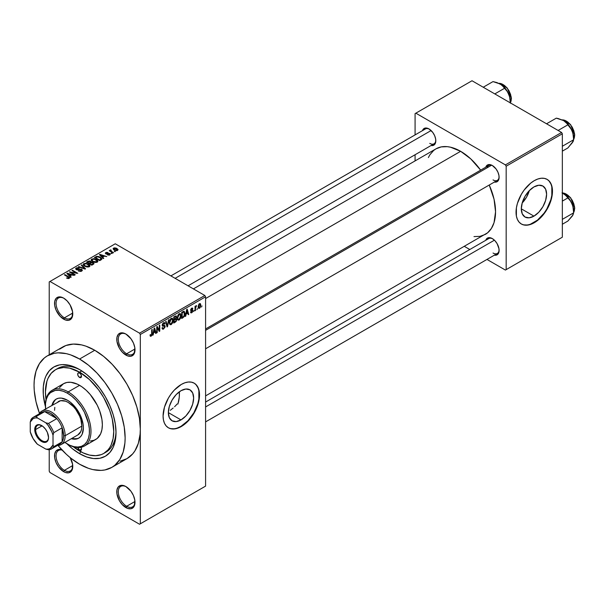 <?xml version="1.0" encoding="UTF-8"?>
<svg xmlns="http://www.w3.org/2000/svg" width="605" height="605" viewBox="0 0 605 605"><rect width="100%" height="100%" fill="white"/><g stroke="black" fill="none" stroke-linecap="round" stroke-linejoin="round"><path stroke-width="0.91" d="M126.279 334.285A11.805 6.814 -120 0 0 118.3 339.526A11.805 6.814 -120 0 0 126.649 353.774L125.893 355.09A12.879 7.434 60 0 1 116.78 339.307A12.879 7.434 60 0 1 125.893 334.051L124.116 333.226L120.826 332.901L118.315 334.353L116.954 337.356L116.954 341.462L119.45 348.291L122.407 352.276L127.67 355.914L130.952 356.239L133.463 354.787L134.302 353.449L134.824 347.671L133.463 343.096L130.952 338.747L125.893 334.051A12.879 7.434 60 0 1 134.998 349.826A12.879 7.434 60 0 1 125.893 355.09L126.649 353.774A11.805 6.814 60 0 1 118.935 343.368A11.805 6.814 60 0 1 120.743 333.907A11.805 6.814 60 0 1 126.279 334.285M126.279 486.791A11.805 6.814 -120 0 0 118.3 492.031A11.805 6.814 -120 0 0 126.649 506.279L125.893 507.595A12.879 7.434 60 0 1 116.78 491.82A12.879 7.434 60 0 1 125.893 486.556L124.116 485.732L120.826 485.407L118.315 486.859L116.954 489.868L116.954 493.967L119.45 500.796L122.407 504.782L127.67 508.419L130.952 508.745L133.463 507.292L134.302 505.961L134.824 500.184L133.463 495.601L130.952 491.252L125.893 486.556A12.879 7.434 60 0 1 134.998 502.332A12.879 7.434 60 0 1 125.893 507.595L126.649 506.279A11.805 6.814 60 0 1 118.935 495.873A11.805 6.814 60 0 1 120.743 486.412A11.805 6.814 60 0 1 126.279 486.791M61.869 449.802L58.587 449.477L56.076 450.922L54.715 453.931L54.715 458.038L56.076 462.613L58.587 466.962L63.646 471.658L64.41 470.342A11.805 6.814 -120 0 0 72.751 465.948A11.805 6.814 60 0 1 70.309 470.924A11.805 6.814 60 0 1 64.41 470.342L72.729 465.54L64.41 470.342A11.805 6.814 60 0 1 56.696 459.936A11.805 6.814 60 0 1 58.503 450.475A11.805 6.814 60 0 1 62.133 450.112A11.805 6.814 -120 0 0 56.136 457.251A11.805 6.814 -120 0 0 64.41 470.342L63.646 471.658A12.879 7.434 60 0 1 54.586 456.972A12.879 7.434 60 0 1 61.816 449.78M64.039 298.348A11.805 6.814 -120 0 0 56.061 303.589A11.805 6.814 -120 0 0 64.41 317.837L63.646 319.153A12.879 7.434 60 0 1 54.541 303.377A12.879 7.434 60 0 1 63.646 298.114L61.869 297.289L58.587 296.964L56.076 298.416L54.715 301.426L54.715 305.525L56.076 310.108L60.16 316.339L65.423 319.977L68.705 320.302L71.224 318.85L72.063 317.519L72.585 311.741L70.089 304.912L67.132 300.927L63.646 298.114A12.879 7.434 60 0 1 72.759 313.889A12.879 7.434 60 0 1 63.646 319.153L64.41 317.837A11.805 6.814 60 0 1 56.696 307.431A11.805 6.814 60 0 1 58.503 297.97A11.805 6.814 60 0 1 64.039 298.348M177.189 403.958L175.911 405.388L177.189 403.958M174.558 406.749L175.911 405.388L174.558 406.749M170.285 410.296L173.159 408.02L170.285 410.296M180.993 419.908L168.349 412.61L169.317 406.469L172.054 400.147L176.153 394.611L180.993 390.709A17.885 10.323 -60 0 1 189.94 389.824A17.885 10.323 -60 0 1 192.677 404.155A17.885 10.323 -60 0 1 180.993 419.908L176.153 421.594L172.054 420.793L169.317 417.639L168.349 412.61L180.993 419.908A17.885 10.323 -60 0 1 172.054 420.8A17.885 10.323 -60 0 1 169.317 406.469A17.885 10.323 -60 0 1 180.993 390.709L185.833 389.023L189.94 389.824L192.677 392.978L193.645 398.007L192.677 404.155L189.94 410.47L185.833 416.006L180.993 419.908M168.266 427.705A25.765 14.875 120 0 0 180.993 426.344L181.303 426.517A25.765 14.875 -60 0 1 168.417 427.795A25.765 14.875 -60 0 1 164.469 407.15A25.765 14.875 -60 0 1 181.303 384.447L184.858 382.799L188.268 382.027L191.422 382.148L194.182 383.169L196.444 385.052L198.13 387.714L199.166 391.064L199.166 399.27L198.13 403.815L194.182 412.92L191.422 417.132L184.858 424.06L177.749 428.166L174.331 428.945L171.177 428.816L168.417 427.795L166.156 425.912L164.469 423.25L163.433 419.9L163.085 415.998L164.469 407.15L168.417 398.045L171.177 393.84L174.331 390.074L181.303 384.447A25.765 14.875 -60 0 1 194.182 383.169A25.765 14.875 -60 0 1 198.13 403.815A25.765 14.875 -60 0 1 181.303 426.517L180.993 426.344A25.765 14.875 120 0 0 197.782 403.777A25.765 14.875 120 0 0 194.031 383.086M205.587 328.954L488.749 165.475A8.591 4.961 60 0 1 492.674 165.702A8.591 4.961 -120 0 0 487.161 167.767M485.777 167.192A9.657 5.581 60 0 1 492.281 165.468L488.485 164.605L486.602 165.694L485.777 167.192M422.471 130.642A9.657 5.581 60 0 1 428.975 128.918L425.179 128.056L423.296 129.145L422.471 130.642M485.777 240.291A9.657 5.581 60 0 1 492.281 238.559L488.485 237.697L486.602 238.786L485.777 240.291M72.729 313.035L64.41 317.837L72.729 313.035M134.968 501.477L126.649 506.279L134.968 501.477M134.968 348.972L126.649 353.774L134.968 348.972M46.01 399.481A48.302 27.89 60 0 1 55.433 369.784L57.709 368.468A48.302 27.89 60 0 1 80.745 370.237A48.302 27.89 -120 0 0 56.598 369.171M79.588 369.549L86.697 374.457L93.533 380.802L99.833 388.327L105.353 396.744L109.883 405.736L113.248 414.954L115.321 424.045L116.024 432.651L115.321 440.455L113.248 447.155L109.883 452.48L105.353 456.238L99.833 458.287L93.533 458.537L86.697 456.987L79.588 453.689A51.523 29.751 60 0 1 66.89 443.722L72.479 448.781L79.588 453.689L80.737 451.701L79.588 453.689A51.523 29.751 60 0 0 116.024 432.651A51.523 29.751 60 0 0 79.588 369.549L79.588 369.549A51.523 29.751 60 0 0 45.435 406.568L43.326 394.808L43.326 386.565L44.725 379.274L45.927 376.083L49.292 370.759L53.822 366.993L59.343 364.951L62.413 364.603L69.015 365.254L76.018 367.689L79.588 369.549M120.07 461.192L126.974 458.635A64.41 37.185 -120 0 0 140.315 429.149A64.41 37.185 -120 0 0 94.766 350.265L79.588 359.03A64.41 37.185 60 0 1 121.665 415.786A64.41 37.185 60 0 1 111.789 467.4A64.41 37.185 60 0 1 79.588 464.209A64.41 37.185 60 0 1 58.004 445.461L66.368 454.31L70.702 458.068L79.588 464.209L88.474 468.33L92.807 469.578L101.058 470.395L104.892 469.956L111.789 467.4L114.791 465.305L119.752 459.596L123.17 452.048L124.91 442.943L125.129 437.914L124.252 427.145L121.665 415.786L117.453 404.269L111.789 393.023L104.892 382.504L97.019 373.096L88.474 365.17L79.588 359.03L94.766 350.265L85.887 346.143L81.546 344.895L73.303 344.079L65.877 345.523L59.562 349.168M193.403 288.887L435.94 148.86A49.376 28.511 -120 0 1 460.632 151.311L470.766 158.896L480.65 170.156A49.376 28.511 -120 0 0 460.632 151.311L205.587 298.552L460.632 151.311L450.491 147.196L447.269 146.667L441.234 146.902L435.94 148.86L433.641 150.464L429.837 154.842L428.37 157.572M473.987 236.593L480.03 236.351L485.316 234.392A49.376 28.511 -120 0 0 489.233 185.024L494.043 199.211L495.548 211.788L494.043 222.625L491.419 228.41L487.622 232.789L205.587 395.889M205.587 402.053L488.749 238.574A8.591 4.961 60 0 1 492.674 238.801M170.89 275.895L425.444 128.925A8.591 4.961 60 0 1 429.368 129.152M522.183 202.985A17.885 10.323 120 0 0 529.33 190.613L526.501 197.23L522.183 202.985M533.95 216.136L521.306 208.831L522.266 202.69L525.011 196.368L529.11 190.832L533.95 186.93A17.885 10.323 -60 0 1 542.897 186.045A17.885 10.323 -60 0 1 545.634 200.376A17.885 10.323 -60 0 1 533.95 216.136L529.11 217.815L525.011 217.021L522.266 213.868L521.306 208.831L533.95 216.136A17.885 10.323 -60 0 1 525.011 217.021A17.885 10.323 -60 0 1 522.266 202.69A17.885 10.323 -60 0 1 533.95 186.93L538.79 185.243L542.897 186.045L545.634 189.199L546.595 194.228L545.634 200.376L542.897 206.691L538.79 212.226L533.95 216.136M521.223 223.926A25.765 14.875 120 0 0 533.95 222.564L534.253 222.738A25.765 14.875 -60 0 1 521.374 224.016A25.765 14.875 -60 0 1 517.426 203.371A25.765 14.875 -60 0 1 534.253 180.668L537.807 179.027L541.225 178.248L544.379 178.377L547.139 179.398L549.4 181.273L551.087 183.943L552.123 187.285L552.123 195.498L551.087 200.043L547.139 209.141L541.225 217.119L537.807 220.288L530.698 224.387L527.288 225.166L524.134 225.037L521.374 224.016L519.113 222.141L517.426 219.471L516.39 216.129L516.39 207.916L517.426 203.371L521.374 194.273L524.134 190.061L530.698 183.126L534.253 180.668A25.765 14.875 -60 0 1 547.139 179.398A25.765 14.875 -60 0 1 551.087 200.043A25.765 14.875 -60 0 1 534.253 222.738L533.95 222.564A25.765 14.875 120 0 0 550.739 200.005A25.765 14.875 120 0 0 546.988 179.307M111.789 467.4L126.974 458.635L132.639 453.931L134.938 450.831L138.348 443.283L140.095 434.178L140.315 429.149L140.315 523.809L205.587 486.117L205.587 296.798L140.315 334.489L140.315 523.809L205.587 486.117L139.551 524.248L49.988 472.535L49.224 471.219L49.224 449.674L49.224 471.219L49.988 472.535L139.551 524.248L205.587 486.117L205.587 296.798L204.83 295.49L139.551 333.173L49.988 281.461L115.26 243.777L204.83 295.49L205.587 296.798L140.315 334.489L140.315 429.149L139.437 418.38L136.843 407.021L132.639 395.504L126.974 384.258L120.07 373.739L112.197 364.331L103.652 356.405L94.766 350.265A64.41 37.185 -120 0 0 62.565 347.073L47.387 355.838A64.41 37.185 60 0 1 79.588 359.03L70.702 354.908L66.368 353.66L58.118 352.844L54.284 353.282L47.387 355.838L44.384 357.933L39.423 363.643L36.005 371.19L34.266 380.295L34.046 385.325L34.266 390.603L36.005 401.72L39.484 413.389A64.41 37.185 60 0 1 47.387 355.838M197.449 308.512L196.965 309.669L197.449 308.512M195.513 308.195L195.513 310.509L195.029 310.788L195.029 306.327L195.513 306.047L195.513 306.758L196.451 305.57L195.513 308.195L196.549 305.608L195.513 306.758L195.513 306.047L195.029 306.327L195.029 310.788L195.513 310.509L195.029 310.229L195.513 310.509L195.513 308.195L195.029 307.915L195.513 308.195M194.137 310.425L193.653 311.583L194.137 310.425M192.889 310.66L192.201 312.407L190.877 312.846L190.545 312.021L191.029 311.658L191.687 312.157L192.413 311.046L190.704 310.531L191.271 308.49L192.64 308.172L192.821 308.792L191.725 308.792L191.104 309.798L192.571 309.851L192.889 310.66L192.617 309.873L191.097 309.692L191.717 308.792L192.821 308.792L192.511 308.051L191.702 308.164L190.613 310.062L192.413 311.046L191.755 312.12L191.029 311.658L190.545 312.021L190.938 312.891L191.725 312.777L190.56 312.097L191.725 312.777L192.889 310.66L191.649 309.941L192.889 310.66M186.159 314.078L185.236 316.445L186.703 309.457L187.21 309.163L188.752 314.411L188.246 314.706L187.83 313.11L186.159 314.078L187.83 313.11L188.246 314.706L188.752 314.411L187.21 309.163L186.703 309.457L185.236 316.445L185.743 316.15L185.342 315.923L185.743 316.15L186.159 314.078L185.78 313.859L186.159 314.078M177.772 319.863L179.163 320.03L177.394 319.009L179.163 320.03L178.029 320.105L177.409 319.069L177.794 315.417L178.929 313.882L180.403 313.723L181.008 315.288L180.668 317.973L179.163 320.03L180.547 318.291L181.024 315.81L180.267 313.632L179.163 313.73L177.295 318.033L178.067 320.128M169.839 324.446L171.223 324.613L169.453 323.584L171.223 324.613L170.096 324.688L169.468 323.652L169.861 320L171.109 318.389L172.463 318.306L173.083 320.128L172.675 322.715L171.223 324.613L172.607 322.873L173.09 320.393L172.334 318.215L171.23 318.313L169.362 322.616L170.134 324.711M151.106 335.503L150.524 334.573L150.04 334.928L150.327 336.244L151.084 336.236L150.1 335.669L151.084 336.236L150.327 336.244L150.04 334.928L150.524 334.573L150.94 335.571L151.598 334.86L151.696 329.672L152.18 329.392L152.006 334.996L151.084 336.236L152.18 333.552L152.18 329.392L151.696 329.672L151.628 334.746L151.106 335.503L150.048 335.125M153.587 332.879L152.664 335.246L154.131 328.265L154.638 327.971L156.181 333.211L155.674 333.506L155.258 331.918L153.587 332.879L155.258 331.918L155.674 333.506L156.181 333.211L154.638 327.971L154.131 328.265L152.664 335.246L153.171 334.951L152.77 334.724L153.171 334.951L153.587 332.879L153.209 332.659L153.587 332.879M157.217 327.706L157.217 332.614L156.733 332.894L156.733 326.76L157.247 326.466L159.289 330.209L159.289 325.286L159.773 325.006L159.773 331.139L159.251 331.442L157.217 327.706L159.251 331.442L159.773 331.139L159.773 325.006L159.289 325.286L159.289 330.209L157.247 326.466L156.733 326.76L156.733 332.894L157.217 332.614L156.733 332.342L157.217 332.614L157.217 327.706L156.733 327.426L157.217 327.706M163.577 323.448L164.53 324.091L165.014 323.736L163.433 322.82L165.014 323.736L164.568 322.601L163.562 322.737L162.185 325.218L162.571 326.163L163.463 326.163L162.193 325.429L164.673 326.624L163.69 328.243L162.881 328.334L162.533 327.479L162.049 327.834L162.556 329.128L163.645 328.984L165.15 326.337L163.622 325.452L165.15 326.337L165.052 327.078L163.479 329.075L162.7 329.196L162.148 328.553L162.533 327.479L162.843 328.311L163.456 328.356L164.636 326.972L164.447 326.08L162.737 326.224L162.269 325.77L162.382 324.159L163.282 322.926L164.416 322.541L165.014 323.736L164.53 324.091L164.205 323.327L163.403 323.562L162.745 325.399L164.742 325.361L165.15 326.337L164.416 325.301L162.821 325.49L163.577 323.448L164.242 323.342L163.388 322.851M169.037 319.659L167.524 326.67L167.048 326.942L165.619 321.633L166.118 321.346L167.26 326.103L168.538 319.947L169.037 319.659L168.538 319.947L167.26 326.103L166.118 321.346L165.619 321.633L167.048 326.942L167.524 326.67L166.874 326.292L167.524 326.67L169.037 319.659M176.743 319.538L176.161 321.444L173.779 323.055L173.779 316.922L176.252 315.901L176.6 317.02L176.085 318.419L176.743 319.538L176.085 318.419L176.607 316.831L176.214 315.878L173.779 316.922L173.779 323.055L175.276 322.193L174.656 321.83L175.276 322.193L176.743 319.538L175.2 318.646L176.743 319.538M184.956 313.503L184.207 316.642L181.712 318.472L181.712 312.339L184.154 311.25L184.956 313.292L183.829 311.227L181.712 312.339L181.712 318.472L183.126 317.655L182.506 317.3L183.126 317.655L184.956 313.503L184.449 313.209L184.956 313.503M200.83 305.162L200.126 307.695L198.712 308.399L198.137 306.561L198.841 304.262L200.361 303.634L200.83 305.162L200.308 303.597L199.484 303.672L198.137 306.758L198.667 308.376L199.484 308.293L198.198 307.552L199.484 308.293L200.83 305.162L200.3 304.852L200.83 305.162M202.002 305.888L201.518 307.037L202.002 305.888M49.224 281.9L49.224 354.78L49.224 281.9L49.988 281.461L139.551 333.173L140.315 334.489L139.551 333.173L204.83 295.49L115.26 243.777L49.224 281.9M115.472 251.544L114.232 251.385L115.472 251.544M112.159 253.457L110.919 253.298L112.159 253.457M103.765 258.305L102.593 257.148L104.264 256.18L106.775 256.565L99.923 254.387L99.409 254.682L103.258 258.592L103.765 258.305L102.593 257.148L104.264 256.18L106.775 256.565L99.923 254.387L99.409 254.682L103.258 258.592L103.765 258.305M95.03 262.464L97.617 261.874L97.874 261.042L97.284 260.127L93.866 258.645L91.408 259.295L91.211 260.233L91.877 261.103L95.03 262.464L97.254 262.139L97.821 260.876L96.399 259.492L91.801 258.993L91.158 259.9L92.731 261.685L95.03 262.464M87.097 267.039L89.684 266.45L89.941 265.625L89.351 264.71L85.925 263.228L83.475 263.878L83.278 264.816L83.944 265.678L87.097 267.039L89.321 266.722L89.888 265.459L88.459 264.075L83.868 263.576L83.225 264.483L84.798 266.268L87.097 267.039M81.743 271.101L82.409 270.216L81.282 269.142L77.553 269.596L76.495 269.134L76.835 268.348L78.831 268.393L78.915 267.917L76.903 267.72L75.633 268.597L76.888 269.89L81.229 269.626L81.63 270.178L81.04 270.783L78.347 270.987L80.73 271.448L82.409 270.253L81.705 269.338L76.782 269.369L76.835 268.348L79.24 268.076L76.2 268L75.602 268.771L76.283 269.633L81.229 269.626L81.161 270.715L78.347 270.987L81.743 271.101M71.193 277.105L70.021 275.948L71.692 274.988L74.203 275.366L67.352 273.188L66.845 273.483L70.687 277.4L71.193 277.105L70.021 275.948L71.692 274.988L74.203 275.366L67.352 273.188L66.845 273.483L70.687 277.4L71.193 277.105M69.182 278.353L68.494 276.697L68.494 277.279L68.494 276.697L64.894 274.609L64.894 275.169L64.894 274.609L64.41 274.889L68.698 277.445L68.577 278.565L68.577 277.975L66.474 277.998L68.66 278.55L69.522 278.05L69.492 277.461L64.894 274.609L64.41 274.889L68.788 277.582L68.267 278.081L66.474 277.998L68.047 278.572L69.605 277.793M75.239 274.768L70.989 272.318L77.795 273.294L72.479 270.231L71.995 270.511L76.26 272.968L69.446 271.978L74.755 275.048L75.239 274.768L70.989 272.318L77.795 273.294L72.479 270.231L71.995 270.511L76.26 272.968L69.446 271.978L74.755 275.048L75.239 274.768M85.547 268.824L81.751 264.877L81.244 265.171L84.662 268.612L78.831 266.563L78.332 266.85L85.071 269.096L85.547 268.824L81.751 264.877L81.244 265.171L84.662 268.612L78.831 266.563L78.332 266.85L85.071 269.096L85.547 268.824M91.242 262.222L90.652 261.277L90.652 263.001L90.652 261.277L87.99 261.277L87.99 261.995L87.99 261.277L86.485 262.139L91.801 265.209L93.911 263.833L93.208 262.593L91.242 262.222L90.803 261.375L89.313 260.921L86.485 262.139L91.801 265.209L94.002 263.553L93.208 262.593L91.272 262.063M101.156 259.81L101.837 259.182L101.738 258.441L99.031 256.611L96.883 256.338L94.425 257.556L99.734 260.626L101.89 258.932L100.294 257.201L96.641 256.391L94.425 257.556L99.734 260.626L101.156 259.81M109.815 254.887L110.329 254.183L109.497 253.374L106.117 253.457L107.766 252.474L106.299 252.383L105.331 253.041L106.344 254.062L109.354 253.828L109.218 254.592L107.395 254.849L109.074 255.151L110.329 254.236L109.739 253.495L106.215 253.533L106.367 252.898L108.015 252.58L105.792 252.588L105.3 253.2L105.807 253.85L108.877 253.699L109.301 254.546L107.395 254.849L109.815 254.887M113.536 252.663L110.768 250.924L111.26 250.311L110.844 249.91L110.08 250.137L110.291 250.788L109.187 250.704L113.052 252.935L113.536 252.663L110.836 250.992L110.844 249.91L110.178 250.054L110.291 250.788L109.187 250.704L113.052 252.935L113.536 252.663M117.574 250.41L117.96 249.373L116.16 248.103L114.39 247.846L113.12 248.572L114.065 249.933L116.508 250.682L118.058 249.736L116.878 248.451L113.574 248.095L113.09 248.768L114.232 250.031L117.574 250.41M415.083 113.619L415.083 134.907L415.083 113.619L472.013 80.752L561.584 132.465L505.409 164.893L415.847 113.18L505.409 164.893L506.173 166.209L506.173 269.633L562.34 237.205L562.34 133.781L506.173 166.209L506.173 269.633L505.409 270.072L486.98 259.432L505.409 270.072L562.34 237.205L505.409 270.072L562.34 237.205L562.34 133.781L561.584 132.465L562.34 133.781L506.173 166.209L505.409 164.893L561.584 132.465L472.013 80.752L415.083 113.619M415.083 154.736L415.083 160.907L415.083 154.736M469.805 249.51L464.466 246.432L469.805 249.51M494.361 255.166L496.077 255.204L497.96 254.115L498.981 251.862L498.981 248.784L497.113 243.664L494.898 240.669L492.281 238.559A9.657 5.581 60 0 1 499.11 250.394A9.657 5.581 60 0 1 494.361 255.166M431.055 145.518L432.772 145.555L434.655 144.466L435.676 142.213L435.676 139.135L434.655 135.701L432.772 132.434L428.975 128.918A9.657 5.581 60 0 1 435.804 140.746A9.657 5.581 60 0 1 431.055 145.518M494.361 182.067L496.077 182.105L497.96 181.016L498.981 178.762L498.981 175.684L497.96 172.251L496.077 168.984L492.281 165.468A9.657 5.581 60 0 1 499.11 177.295A9.657 5.581 60 0 1 494.361 182.067M523.832 224.863L526.978 224.992M530.396 224.213L537.505 220.114L544.077 213.179L546.837 208.967L550.784 199.862L551.82 195.317L551.82 187.111M550.784 183.761L549.098 181.099M499.102 176.841A8.591 4.961 60 0 1 497.333 180.35A8.591 4.961 60 0 1 493.037 179.927A8.591 4.961 -120 0 0 499.102 176.841M429.739 143.377A8.591 4.961 -120 0 0 435.797 140.292A8.591 4.961 60 0 1 434.027 143.801L188.064 285.81M493.037 253.026A8.591 4.961 -120 0 0 499.102 249.941A8.591 4.961 60 0 1 497.333 253.45L205.587 421.889M70.24 457.69A12.879 7.434 60 0 1 72.759 466.402A12.879 7.434 60 0 1 63.646 471.658L65.423 472.482L68.705 472.808L71.224 471.355L72.063 470.024L72.585 464.247L70.089 457.425M116.001 431.305A48.302 27.89 60 0 1 106.019 452.139A48.302 27.89 60 0 1 104.854 452.752A48.302 27.89 -120 0 0 116.001 431.305M134.991 349.372A11.805 6.814 60 0 1 132.555 354.356A11.805 6.814 60 0 1 126.649 353.774A11.805 6.814 -120 0 0 134.991 349.372M134.991 501.878A11.805 6.814 60 0 1 132.555 506.861A11.805 6.814 60 0 1 126.649 506.279A11.805 6.814 -120 0 0 134.991 501.878M72.751 313.443A11.805 6.814 60 0 1 70.309 318.419A11.805 6.814 60 0 1 64.41 317.837A11.805 6.814 -120 0 0 72.751 313.443M170.875 428.642L174.028 428.771M177.439 427.992L180.993 426.344L187.966 420.717L193.88 412.746L197.827 403.641L198.863 399.096L198.863 390.89M197.827 387.54L196.141 384.878M68.698 277.445L68.577 277.975M67.352 274.005L67.352 273.188L67.352 274.005M70.021 276.727L70.021 275.948L70.021 276.727M69.567 275.494L68.471 274.345L68.471 275.139L67.684 273.634L67.684 274.345L67.684 273.634L70.906 274.723L70.906 275.441L70.906 274.723L69.567 275.494L69.567 276.258L69.567 275.494L67.684 273.634L70.906 274.723L69.567 275.494M69.961 272.28L69.961 271.683L69.961 272.28M76.26 273.392L76.26 272.968L76.26 273.392M72.479 270.783L72.479 270.231L72.479 270.783M70.989 272.87L70.989 272.318L70.989 272.87M78.763 271.191L78.763 270.669L78.763 271.191M81.161 271.35L81.161 270.715L81.161 271.35M81.229 269.626L81.161 270.715M76.2 269.588L76.2 268L76.2 269.588M76.782 269.369L76.835 268.348M77.478 269.989L77.478 269.588L77.478 269.989M78.59 269.86L78.59 269.354L78.59 269.86M79.709 269.535L79.709 269.036L79.709 269.535M81.705 271.116L81.705 269.338L81.705 271.116M78.831 267.017L78.831 266.563L78.831 267.017M81.751 265.686L81.751 264.877L81.751 265.686M83.868 265.618L83.868 263.576L83.868 265.618M88.459 264.665L88.459 264.075L88.459 264.665M89.888 266.155L89.888 265.459L89.888 266.155M85.29 265.988L84.004 264.619L84.496 263.931L86.553 263.772L89.169 265.686L88.693 266.979L88.693 266.366L85.29 265.988L85.29 266.518L84.004 264.597L85.479 263.667L87.642 264.173L89.162 265.572L87.854 266.616L85.29 265.988M93.208 264.4L93.208 262.593L93.208 264.4L93.2 263.425L92.686 264.695L92.686 263.977L91.665 264.574L89.797 263.493L89.797 264.052L90.75 262.948L92.731 262.88L93.125 263.651L91.665 264.574L91.665 265.126L91.665 264.574L89.797 263.493L91.718 262.615L92.731 262.88L93.125 263.651M89.177 263.137L87.589 262.222L87.589 262.782L88.436 261.738L90.258 261.61L90.546 263.069L90.546 262.29L90.085 263.334L90.085 262.615L89.177 263.697L89.177 263.137L87.589 262.222L89.169 261.405L90.258 261.61L90.546 262.29L89.177 263.137M90.258 261.61L90.546 262.29M91.801 261.035L91.801 258.993L91.801 261.035M96.399 260.089L96.399 259.492L96.399 260.089M97.821 261.572L97.821 260.876L97.821 261.572M93.223 261.413L91.937 260.037L92.429 259.348L94.493 259.19L97.103 261.103L96.626 262.396L96.626 261.784L93.223 261.413L93.223 261.942L91.937 260.014L93.412 259.084L95.582 259.598L97.095 260.997L95.787 262.041L93.223 261.413M95.779 257.496L95.779 256.777L95.779 257.496M96.641 257.004L96.641 256.391L96.641 257.004M100.294 257.791L100.294 257.201L100.294 257.791M100.906 258.343L100.468 260.203L100.468 259.484L99.598 259.991L95.529 257.639L97.549 256.77L100.422 257.881L100.906 258.343L99.598 260.551L99.598 259.991L95.529 257.639L95.529 258.199L95.529 257.639L97.178 256.807L99.802 257.48L100.906 258.343L101.103 259.84M99.923 255.197L99.923 254.387L99.923 255.197M102.593 257.919L102.593 257.148L102.593 257.919M102.132 256.694L101.043 255.537L101.043 256.338L100.256 254.834L100.256 255.537L100.256 254.834L103.478 255.915L103.478 256.633L103.478 255.915L102.132 256.694L102.132 257.45L102.132 256.694L100.256 254.834L103.478 255.915L102.132 256.694M107.811 255.007L107.811 254.531L107.811 255.007M109.301 255.098L109.301 254.546L109.301 255.098M109.354 253.828L109.301 254.546M105.792 253.843L105.792 252.588L105.792 253.843M106.215 253.533L106.367 252.898M106.684 254.115L106.684 253.624L106.684 254.115M107.456 254.04L107.456 253.434L107.456 254.04M109.739 254.932L109.739 253.495L109.739 254.932M111.396 253.578L111.396 253.019L111.396 253.578M109.671 250.984L109.671 250.432L109.671 250.984M110.291 251.34L110.291 250.788L110.291 251.34M110.178 250.054L110.291 250.788M111.26 250.311L110.844 249.91L110.844 250.47L111.26 250.311M110.836 250.992L110.844 250.47M111.532 252.058L111.532 251.506L111.532 252.058M114.708 251.665L114.708 251.105L114.708 251.665M113.574 249.578L113.574 248.095L113.574 249.578M116.878 249.048L117.037 250.614L117.037 250.084L114.708 249.752L114.111 248.421L116.432 248.753L117.037 250.084L114.708 249.752L114.708 250.281L113.861 248.95L114.111 248.421L116.871 249.041M113.846 249.789L114.111 248.421M117.302 249.684L117.037 250.084M92.731 262.88L93.2 263.44M151.696 333.272L152.18 333.552L151.696 333.272M150.327 336.244L151.084 336.236M155.493 332.818L156.181 333.211L155.493 332.818M154.638 331.555L155.258 331.918L154.638 331.555M153.753 332.069L154.078 328.53L155.092 331.29L153.375 331.85L155.092 331.29L154.426 328.734L153.753 332.069M158.253 329.612L159.289 330.209L158.253 329.612M158.775 330.572L159.773 331.139L158.775 330.572M163.645 328.984L162.057 328.069L163.645 328.984M163.441 325.498L164.673 326.624M162.231 324.704L162.669 324.953L162.231 324.704M162.185 325.127L162.858 325.52M163.584 325.467L162.821 325.49M166.504 324.923L167.063 325.248L166.504 324.923M166.746 325.808L167.26 326.103L166.746 325.808M172.576 320.098L173.09 320.393L172.576 320.098M172.228 322.654L172.607 322.873L172.228 322.654M169.846 322.352L171.23 319.032L170.701 318.722L172.402 319.387L172.607 320.65L171.223 323.894L170.406 323.962L169.377 322.079L170.451 323.985L171.88 323.267L172.591 321.066L172.092 318.986L170.549 319.667L169.846 322.352M171.086 318.404L172.402 319.387M175.268 316.06L176.607 316.831L175.268 316.06M175.76 318.23L176.123 317.209L175.677 318.313L174.263 319.19L174.263 317.36L173.779 317.08L175.102 316.876L174.482 316.513L176.123 317.209L175.76 316.589L174.263 317.36L174.263 319.19L173.779 318.911L174.263 319.19L175.745 318.245M175.102 316.158L176.123 317.209M174.263 322.057L174.263 319.909L173.779 319.629L175.216 319.357L174.595 319.001L176.259 319.826L175.783 321.104L174.263 322.057L173.779 321.777L174.263 322.057L176.01 320.809L175.979 319.145L174.263 319.909L174.263 322.057M176.01 319.16L176.259 319.826M180.509 315.515L181.024 315.81L180.509 315.515M180.169 318.071L180.547 318.291L180.169 318.071M177.779 317.769L179.171 314.449L178.634 314.139L180.335 314.804L180.54 316.075L179.156 319.311L178.339 319.38L177.318 317.496L178.384 319.402L179.821 318.684L180.532 316.483L180.033 314.403L178.49 315.084L177.779 317.769M179.019 313.821L180.335 314.804M184.275 311.303L183.829 311.227M183.738 312.006L182.196 312.777L182.196 317.481L182.196 312.777L181.712 312.498L183.05 312.286L182.43 311.923L183.738 312.006L183.012 311.59L183.973 312.067L184.283 315.379L183.065 316.975L181.712 317.202L182.196 317.481L183.459 316.717L184.283 315.379L184.351 312.626L183.081 311.552M188.064 314.01L188.752 314.411L188.064 314.01M187.21 312.755L187.83 313.11L187.21 312.755M186.317 313.261L186.643 309.73L187.663 312.49L185.947 313.05L187.663 312.49L186.99 309.926L186.317 313.261M191.755 312.12L191.029 311.658M190.636 309.768L192.284 310.713L190.636 309.768M190.613 310.062L191.808 310.743L190.613 310.055L190.893 310.758M191.717 308.157L192.821 308.792L191.717 308.157M191.725 308.792L192.337 309.155M190.704 309.465L191.097 309.692L190.704 309.465M195.029 306.478L195.513 306.758L195.029 306.478M195.793 305.964L196.413 306.327L195.793 305.964M195.68 306.221L196.065 306.448L195.68 306.221M195.029 306.901L195.604 307.227L195.029 306.901M199.468 304.315L198.629 306.206L199.264 307.741L200.195 306.629L200.187 304.512L199.468 304.315L200.346 305.487L199.499 307.65L198.16 306.213L198.621 306.478L199.468 304.315L199.015 304.058L199.983 304.277M199.499 307.65L198.153 307.211M80.994 447.329A2.685 1.55 60 0 1 80.926 450.317L79.588 450.18L81.486 449.091L80.926 450.317A2.685 1.55 60 0 1 79.588 450.18L77.727 447.345M79.588 377.437L81.486 376.34L80.926 377.573A2.685 1.55 60 0 1 79.588 377.437L78.249 376.023L77.69 374.147L78.249 372.922L79.588 373.051A2.685 1.55 60 0 1 81.342 375.418A2.685 1.55 60 0 1 80.926 377.573L79.588 377.437A2.685 1.55 60 0 1 77.833 375.07A2.685 1.55 60 0 1 78.249 372.922A2.685 1.55 60 0 1 79.588 373.051L80.926 374.472L81.486 376.34L79.588 377.437M72.055 438.277A22.544 13.015 -120 0 0 79.089 437.922M67.442 400.223A22.544 13.015 60 0 1 82.167 420.089A22.544 13.015 60 0 1 78.718 438.156A22.544 13.015 60 0 1 71.299 438.716L76.298 439.048L78.718 438.156L80.699 436.507L82.167 434.178L83.384 427.833L83.074 424.067L80.699 416.058L76.298 408.443L70.551 402.37L67.442 400.223L61.347 398.105L58.587 398.211L56.174 399.111A22.544 13.015 60 0 1 67.442 400.223M45.435 405.486A32.201 18.596 60 0 1 52.098 390.301A32.201 18.596 60 0 1 68.199 391.896A32.201 18.596 60 0 1 89.237 420.278A32.201 18.596 60 0 1 84.307 446.082A32.201 18.596 60 0 1 68.199 444.486L67.442 444.047A31.127 17.976 60 0 1 64.901 442.414L69.598 445.174L73.833 446.641L77.818 447.034L81.41 446.339L84.458 444.577L86.855 441.824L88.504 438.171L89.351 433.77L89.351 428.786L88.504 423.417L84.458 412.33L81.41 407.044L75.867 400.011L71.738 396.184L67.442 393.212L68.199 391.896A32.201 18.596 -120 0 0 45.428 405.048L45.428 405.925A31.127 17.976 60 0 1 67.442 393.212L63.147 391.223L59.018 390.286L55.214 390.437L50.427 392.683L48.029 395.443L46.381 399.088L45.534 403.49L45.579 408.942A31.127 17.976 60 0 1 45.428 405.925M84.307 446.082L95.688 439.51A32.201 18.596 -120 0 0 100.627 413.707A32.201 18.596 -120 0 0 79.588 385.325L68.199 391.896L79.588 385.325A32.201 18.596 -120 0 0 63.487 383.729L66.936 382.451L70.876 382.292L77.357 384.16L81.819 386.739L86.197 390.27L90.319 394.626L97.193 405.1L99.674 410.818L101.92 419.386L102.358 424.763L101.92 429.641L100.627 433.83L97.193 438.466L94.032 440.289L90.319 441.007M72.925 446.452L82.938 452.805L89.502 455.089L95.688 455.701L101.254 454.62L103.742 453.455L107.985 449.931L109.709 447.602L111.146 444.932L113.09 438.655L113.748 431.342L112.273 419.038L109.709 410.417L103.742 397.674L98.562 389.779L89.502 379.6L79.588 372.181L69.673 368.15L63.487 367.537L57.921 368.619L55.433 369.784A48.302 27.89 60 0 1 79.588 372.181L81.796 370.903L79.588 372.181A48.302 27.89 60 0 1 111.146 414.743A48.302 27.89 60 0 1 103.742 453.455A48.302 27.89 60 0 1 79.588 451.058A48.302 27.89 60 0 1 73.311 446.77M56.84 402.87L58.541 401.463A19.322 11.155 60 0 1 68.199 402.416A19.322 11.155 60 0 1 80.828 419.446A19.322 11.155 60 0 1 77.863 434.927L61.165 444.569A19.322 11.155 60 0 1 57.452 445.469A19.322 11.155 -120 0 0 65.166 435.721L63.646 435.721A18.248 10.535 60 0 1 62.133 441.854A18.248 10.535 60 0 1 56.817 444.925M178.384 402.461A48.302 27.89 -120 0 0 179.39 391.753L179.254 397.198L177.946 404.027M55.433 369.784L51.191 373.308L48.029 378.306L46.903 381.301L45.428 391.896L46.086 399.973M80.926 447.216L81.486 449.091L79.588 450.18A2.685 1.55 60 0 1 77.773 447.579M59.502 387.631L63.487 383.729L52.098 390.301M51.977 405.252L54.193 400.752L56.174 399.111A22.544 13.015 60 0 0 51.977 405.252M68.199 444.486A32.201 18.596 -120 0 0 90.977 431.342A32.201 18.596 -120 0 0 68.199 391.896L67.442 393.212A31.127 17.976 60 0 1 89.457 431.342A31.127 17.976 60 0 1 67.442 444.047L68.199 444.486M54.949 400.313L53.474 402.65M74.302 438.716L77.054 438.61M41.843 411.098A19.322 11.155 60 0 1 56.734 416.278A19.322 11.155 60 0 1 65.166 435.721L81.864 426.079L65.166 435.721A19.322 11.155 -120 0 0 54.556 414.221A19.322 11.155 -120 0 0 39.204 413.865A19.322 11.155 60 0 1 41.843 411.098L60.613 400.692L65.537 401.183L68.199 402.416L73.432 406.636L75.791 409.456L79.565 415.983L80.828 419.446L81.864 426.079L81.599 429.005L80.828 431.516L77.863 434.927M54.541 410.303L54.805 407.377M56.56 398.899A22.544 13.015 -120 0 0 52.733 404.813M571.581 143.793L573.646 139.732L573.358 135.459L572.307 131.383A14.165 8.183 -120 0 0 563.633 120.592L567.112 123.67L570.379 127.784L572.307 131.383A14.165 8.183 -120 0 1 573.646 137.94L572.89 133.077L570.712 128.071L567.467 123.685L563.633 120.592L556.298 118.149L546.542 123.783L556.298 118.149L558.294 118.58L563.633 120.592L566.174 122.558L567.868 124.827L558.105 130.461L567.868 124.827L571.43 129.493L572.943 133.38L573.646 139.732L562.34 146.259L573.646 139.732L573.646 137.94L573.366 141.078L567.868 147.96L562.34 151.152L567.868 147.96L572.89 141.933M574.41 133.1L574.75 135.225L573.532 136.087L574.561 135.49A11.805 6.814 -120 0 0 562.257 119.896A11.805 6.814 60 0 1 574.561 135.49L573.646 139.437M573.646 139.347A11.805 6.814 -120 0 0 574.561 135.49M566.666 121.287L568.208 122.354M569.691 123.73L572.247 127.186L573.964 131.126M491.517 165.248L205.587 330.33L491.517 165.248M494.414 240.185L205.587 406.938L494.414 240.185M175.125 278.338L431.108 130.544L175.125 278.338M41.866 425.693A9.128 5.271 -120 0 0 35.642 429.542L34.727 429.542A9.771 5.642 60 0 1 41.639 425.557A9.771 5.642 60 0 1 48.544 437.521L48.014 440.266L46.517 441.99L44.278 442.429L40.285 440.576L37.797 437.944L35.256 432.9L34.727 429.542L35.892 425.784L38.992 424.634L42.985 426.487L45.473 429.111L47.379 432.416L48.544 437.521A9.771 5.642 60 0 1 41.639 441.506A9.771 5.642 60 0 1 34.727 429.542L35.642 429.542A9.128 5.271 60 0 1 37.533 425.368A9.128 5.271 60 0 1 41.866 425.693M42.078 425.829L35.642 429.542L42.078 425.829M39.355 414.69A18.248 10.535 60 0 1 44.672 411.619A18.248 10.535 60 0 1 56.817 418.63L50.744 413.374L47.614 412.013L44.672 411.619L56.817 418.63A18.248 10.535 60 0 1 62.133 427.833A18.248 10.535 60 0 1 63.646 435.721L62.133 427.833L62.133 441.854L63.26 439.117L63.646 435.721L65.166 435.721A19.322 11.155 60 0 1 61.165 444.569M33.267 417.291L41.616 412.466A18.248 10.535 -120 0 1 44.672 411.619L36.323 416.437L37.412 417.942A17.174 9.914 60 0 0 30.25 422.078L31.006 419.507A18.248 10.535 60 0 1 33.267 417.291A18.248 10.535 60 0 1 36.323 416.437A18.248 10.535 -120 0 0 31.006 419.507L30.25 422.078L30.25 431.834L33.048 438.489L37.412 444.236L45.859 449.114L48.468 449.742A18.248 10.535 -120 0 0 53.777 446.679L53.021 444.985L53.021 435.222L53.777 432.651L62.133 427.833L62.133 441.854L53.777 446.679A18.248 10.535 60 0 1 51.516 448.895A18.248 10.535 60 0 1 48.468 449.742L45.859 449.114L48.196 449.122L50.223 448.403L53.021 444.985L53.021 435.222L51.856 431.857L48.196 425.512L45.859 422.827L37.412 417.942L36.323 416.437L44.672 411.619L56.817 418.63L48.468 423.455L45.859 422.827L37.412 417.942L35.075 417.942L33.048 418.66L30.25 422.078L30.25 431.834A17.174 9.914 60 0 0 37.412 444.236L45.859 449.114A17.174 9.914 60 0 0 53.021 444.985L53.777 446.679L62.133 441.854A18.248 10.535 -120 0 1 59.865 444.078L51.516 448.895M62.133 427.833A18.248 10.535 -120 0 0 56.817 418.63L48.468 423.455A18.248 10.535 60 0 1 53.777 432.651L62.133 427.833M48.536 437.249A9.128 5.271 60 0 1 46.653 441.166A9.128 5.271 60 0 1 39.62 438.723A9.128 5.271 60 0 1 35.642 429.542A9.128 5.271 -120 0 0 41.979 440.652A9.128 5.271 -120 0 0 48.536 437.249M53.777 432.651A18.248 10.535 -120 0 0 48.468 423.455L45.859 422.827A17.174 9.914 60 0 1 53.021 435.222L53.777 432.651M562.257 192.995A11.805 6.814 60 0 1 574.561 208.589L574.561 208.589A11.805 6.814 -120 0 0 562.34 192.987M573.532 209.186L574.561 208.589L573.532 209.186M562.34 224.251L567.868 221.059L562.34 224.251M573.646 211.039A14.165 8.183 -120 0 0 572.307 204.482L573.358 208.559L573.646 212.831L572.89 206.176L570.712 201.17L566.227 195.581L562.015 192.882L565.032 194.629L567.868 197.926L562.34 201.11L567.868 197.926L570.379 200.883L572.307 204.482L573.358 208.559L573.646 212.831L562.34 219.358L573.646 212.831L572.307 216.053L567.868 221.059L572.89 215.025M563.58 193.66A14.165 8.183 -120 0 1 563.633 193.691L567.112 196.769L570.379 200.883L572.307 204.482A14.165 8.183 -120 0 0 563.633 193.691L563.558 193.645M571.581 216.885L572.95 215.032L573.646 212.831M573.646 212.446A11.805 6.814 -120 0 0 574.561 208.589M566.666 194.387L568.208 195.453M569.691 196.829L572.247 200.278L573.964 204.225M574.41 206.199L574.75 208.324L573.646 212.537M500.274 84.012A14.165 8.183 -120 0 1 500.327 84.042L492.992 81.599L483.236 87.233L492.992 81.599L496.924 82.575L501.727 84.98L504.562 88.277L494.799 93.911L504.562 88.277L507.073 91.234L509.002 94.834A14.165 8.183 -120 0 1 510.348 101.398L509.584 96.528L509.002 94.834L510.06 98.91L510.348 103.183L509.637 96.83L507.413 91.521L504.162 87.135L500.327 84.042L503.806 87.12L507.073 91.234L509.002 94.834A14.165 8.183 -120 0 0 500.327 84.042L500.252 83.997M511.104 96.55L511.444 98.675L510.227 99.538L511.255 98.94A11.805 6.814 -120 0 0 498.959 83.346A11.805 6.814 60 0 1 511.255 98.94L510.348 102.888M510.348 102.797A11.805 6.814 -120 0 0 511.255 98.94M503.36 84.745L504.903 85.804M506.385 87.18L508.941 90.637L510.658 94.577M68.804 277.665L68.804 278.512M81.63 270.14L81.63 271.153M76.404 268.87L76.404 269.701M84.004 264.619L84.004 265.731M89.169 265.686L89.169 266.797M90.644 262.056L90.644 263.009M91.937 260.037L91.937 261.148M97.103 261.103L97.103 262.222M109.611 254.176L109.611 254.992M106.026 253.283L106.026 253.964M110.685 250.712L110.685 251.567M117.302 249.706L117.302 250.538M162.874 328.334L162.049 327.857M170.406 323.962L169.423 323.395M176.002 319.153L175.163 318.669M178.339 319.38L177.356 318.812M191.263 312.188L190.734 311.885M192.156 308.724L191.467 308.323M199.968 304.27L199.234 303.846M106.019 452.139L103.742 453.455M562.174 119.858L570.613 124.592L574.75 135.225M497.333 180.35L205.587 348.79M42.093 425.814L41.639 425.557M562.34 192.942L570.697 197.79L574.75 208.324M498.868 83.308L507.315 88.05L511.444 98.675"/></g></svg>
